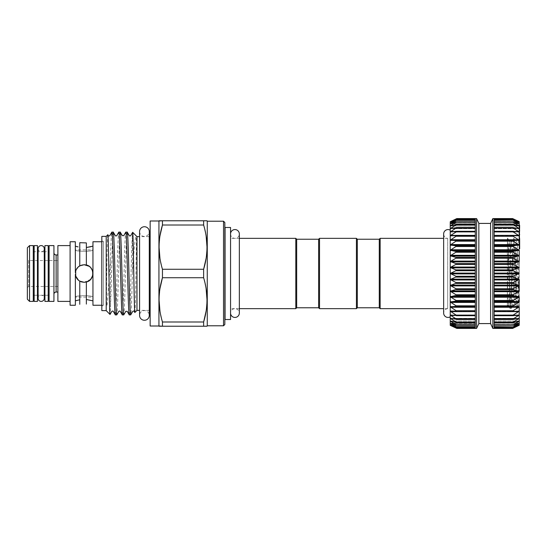 <?xml version="1.0" encoding="UTF-8"?>
<svg xmlns="http://www.w3.org/2000/svg" width="547" height="547" viewBox="0 0 547 547"><rect width="100%" height="100%" fill="white"/><g stroke="black" fill="none" stroke-linecap="round" stroke-linejoin="round"><path stroke-width="0.41" stroke-dasharray="2.73 2.05" d="M38.112 248.68A3.077 3.077 0 0 0 41.189 251.75A3.077 3.077 0 0 0 44.266 248.68L44.266 298.327A3.077 3.077 0 0 0 41.189 295.25A3.077 3.077 0 0 0 38.112 298.327L38.112 248.673M139.581 231.586A4.855 4.855 0 0 0 144.435 236.441A4.855 4.855 0 0 0 149.29 231.586L149.29 315.414A4.855 4.855 0 0 0 144.435 310.559A4.855 4.855 0 0 0 139.581 315.414L139.581 231.586M230.554 233.959A4.397 4.397 0 0 0 234.943 238.348A4.397 4.397 0 0 0 239.34 233.959L239.34 313.041A4.397 4.397 0 0 0 234.943 308.652A4.397 4.397 0 0 0 230.554 313.041L230.554 233.959L230.554 313.041M48.218 295.25L44.922 295.25L44.922 251.75L44.922 295.25L48.218 295.25L48.218 251.75L44.922 251.75L48.218 251.75L48.218 295.25M48.218 301.397L48.218 245.603M44.922 301.397L44.922 245.603M37.456 295.25L34.16 295.25L34.16 251.75L34.16 295.25L37.456 295.25L37.456 251.75L34.16 251.75L37.456 251.75L37.456 295.25M37.456 301.397L37.456 245.603M34.16 301.397L34.16 245.603M450.229 311.209L456.813 311.229L450.229 306.826L450.229 323.168L456.813 325.123L450.229 321.11L456.813 322.6L450.229 318.402L456.813 319.414L450.229 315.086L456.813 315.612L450.229 311.209L450.229 285.459L456.813 283.1L450.229 279.517L456.813 276.755L450.229 273.5L450.229 255.77L456.813 251.805L450.229 250.232L450.229 231.914L456.813 227.655L450.229 228.598L456.813 224.455L450.229 225.89L456.813 221.918L450.229 223.832L456.813 220.079L450.229 222.444L456.813 218.964L450.229 221.74L456.82 218.581M447.692 308.665A4.397 4.397 0 0 0 443.644 313.041L443.644 233.959A4.397 4.397 0 0 0 447.692 238.335L447.692 308.665L447.692 238.335M475.275 218.581L475.275 328.05L456.813 328.05L450.229 324.556L456.813 326.949L450.625 323.462L475.275 323.462L451.35 323.462M456.813 218.964L475.275 219.108L456.383 219.108M456.813 220.079L475.275 220.161L456.383 220.161M475.275 221.918L475.275 225.938L475.275 221.918M456.813 221.918L475.275 221.938L456.383 221.938M456.813 224.455L475.275 224.414L456.383 224.414M456.813 227.655L475.275 227.552M456.813 231.47L450.229 231.914L450.229 235.791L456.383 231.866L456.813 231.47L456.383 231.313L475.275 231.313L456.547 231.299M456.813 235.86L450.229 235.791L450.229 240.174L456.383 236.27L456.813 235.86L456.383 235.641L475.275 235.641L456.458 235.641M456.813 240.755L450.229 240.174L450.229 245.008L456.813 240.755M456.813 246.095L450.229 245.008L450.229 250.232L456.813 246.095M456.813 257.808L450.229 255.77L450.229 261.541L456.813 257.808M456.813 264.03L450.229 261.541L450.229 267.483L456.813 264.03M456.813 270.368L450.229 267.483L450.229 273.5L456.813 270.368M456.813 289.308L450.229 285.459L450.229 291.23L456.813 289.308M456.813 295.312L450.229 291.23L450.229 296.768L456.813 295.312M456.813 301.014L450.229 296.768L450.229 301.992L456.813 301.014M456.813 306.347L450.229 301.992L450.229 306.826L456.813 306.347M475.275 328.05L475.275 328.419M456.82 328.419L450.625 325.465L475.275 325.465L450.735 325.465M476.594 218.581L476.594 328.419M478.844 223.415L478.844 323.585M490.597 223.415L490.597 323.585M492.847 218.581L492.847 328.419M519.212 325.349L494.167 325.26L494.167 328.419L494.167 218.581L494.167 221.74L519.206 221.74L513.059 219.108L519.212 222.444L513.059 220.161L519.206 223.819L513.059 221.938L519.206 225.877L513.059 224.414L513.059 224.796L519.212 228.598L513.059 227.552L513.059 228.024L519.212 231.914L513.059 231.313L513.059 231.866L519.212 235.791L513.059 235.641L513.059 236.27L519.212 240.174L513.059 240.482L513.059 241.172L519.212 245.008L513.059 245.774L513.059 246.519L519.206 250.205L513.059 251.435L513.059 252.222L519.212 255.77L513.059 257.398L513.059 258.218L519.212 261.541L513.059 263.579L513.059 264.42L519.212 267.483L513.059 269.89L513.059 270.744L519.212 273.5L513.059 276.256L513.059 277.11L519.212 279.517L513.059 282.58L513.059 283.421L519.212 285.459L513.059 288.782L513.059 289.602L519.212 291.23L513.059 294.778L513.059 295.565L519.212 296.768L513.059 300.481L513.059 301.226L519.206 301.965L513.059 305.828L513.059 306.518L519.212 306.826L513.059 310.73L513.059 311.359L519.212 311.209L513.059 315.134L513.059 315.687L519.206 315.072L513.059 318.976L513.059 319.448L519.206 318.388L513.059 322.586L519.212 321.11L513.059 325.062L519.206 323.161L513.059 326.839L519.206 324.556L513.059 327.892L519.206 325.26L513.059 328.214L494.167 328.214L494.167 325.26L519.212 325.26L519.212 235.791L494.167 235.935L494.167 231.299L494.167 235.935L518.816 235.935M519.65 234.711L519.65 226.513L519.65 234.711L519.212 234.711L519.212 221.74L494.167 221.74L494.167 218.581M512.621 218.581L519.206 221.74L494.167 221.583L494.167 218.95L494.167 222.191L494.167 218.95L494.167 221.583L518.816 221.583M519.192 222.451L494.167 222.451L519.192 222.451L494.167 222.451L494.167 220.161L494.167 222.335L518.816 222.335M519.212 223.832L494.167 223.853L494.167 221.938L494.167 223.771L518.816 223.771M494.167 223.819L494.167 220.044L494.167 223.819M519.212 225.357L519.65 225.207L519.65 240.981L519.65 227.661L519.65 239.627L519.65 234.506L519.65 239.62L519.212 239.62L519.212 225.89L494.167 225.938L494.167 221.856L494.167 225.89L518.816 225.89M519.212 234.649L519.212 228.598L494.167 228.673L494.167 227.552L494.167 228.646L518.816 228.646M494.167 228.584L494.167 224.366L494.167 228.584M519.65 243.88L519.65 238.191L519.65 243.88L519.212 243.88L519.212 231.914L494.167 232.01L518.816 232.01M494.167 231.894L494.167 227.525L494.167 231.894M494.167 240.147L494.167 235.641L494.167 240.147M494.167 244.981L494.167 240.372L494.167 244.981M494.167 250.205L494.167 245.254L494.167 250.205M494.167 255.736L494.167 250.512L494.167 255.736M494.167 261.514L494.167 256.092L494.167 261.514M494.167 267.449L494.167 261.897L494.167 267.449M494.167 273.466L494.167 267.866L494.167 273.466M494.167 279.49L494.167 273.91L494.167 279.49M494.167 285.425L494.167 279.948L494.167 285.425M494.167 291.202L494.167 285.896L494.167 291.202M494.167 296.741L494.167 291.681L494.167 296.741M494.167 301.965L494.167 297.219L494.167 301.965M494.167 306.805L494.167 302.429L494.167 306.805M494.167 311.188L494.167 307.257L494.167 311.188M494.167 315.072L494.167 311.626L494.167 315.072M494.167 318.388L494.167 315.475L494.167 318.388M494.167 321.096L494.167 318.764L494.167 321.096M494.167 323.161L494.167 325.144L494.167 323.161M519.192 324.549L494.167 324.549L494.167 326.956L494.167 323.462L494.167 326.956L494.167 324.549L518.816 324.665M519.65 239.189L519.212 239.189L519.65 239.627L519.65 230.225L519.65 246.69L519.212 246.827L519.212 239.449L518.918 306.45C518.494 307.387 517.838 267.189 517.011 249.473L516.252 241.644C515.158 239.695 514.057 307.305 512.956 305.356C511.862 307.305 510.761 239.695 509.667 241.644C508.901 240.29 508.088 273.534 507.349 292.645L508.327 305.356L507.349 305.356L507.349 292.645L507.349 305.356M519.212 239.449A2.195 2.195 0 0 1 519.117 240.078L519.212 240.659L519.117 240.078L518.611 240.96A2.195 2.195 0 0 1 517.011 241.644L516.252 241.644L514.365 238.335L517.065 303.988L517.66 308.665L519.212 275.134M507.349 238.075L507.773 238.335L508.826 255.9L510.474 303.988L511.069 308.665L510.262 308.706L513.51 238.335L511.568 241.692L509.715 241.692L507.725 238.294L507.349 240.666C507.349 237.2 507.349 237.2 507.349 240.666C507.349 237.2 507.349 237.2 507.349 240.666L507.349 292.645L507.349 240.666L510.214 308.665L508.327 305.356C509.421 307.305 510.529 239.695 511.623 241.644C512.717 239.695 513.818 307.305 514.918 305.356C515.616 306.183 516.293 280.638 517.011 260.488C517.346 248.57 517.879 242.061 518.611 240.96L519.158 239.962M519.212 307.551A2.195 2.195 0 0 0 518.918 306.45L517.66 308.665L516.806 308.665L517.954 291.1L519.212 251.203M514.918 305.356L513.011 305.308L511.069 308.665L513.77 243.012L514.365 238.335L513.558 238.294L516.806 308.665L514.918 305.356M447.692 273.5L447.692 308.652L447.692 273.5M380.151 238.348L380.151 308.652M379.276 239.23L379.276 307.77M318.641 307.77L318.641 239.23M319.523 308.652L319.523 238.348M356.425 308.652L356.425 238.348M357.307 307.77L357.307 239.23M296.679 239.23L296.679 307.77M295.797 238.348L295.797 308.652M230.554 227.477L230.554 319.523M225.063 227.477L225.063 319.523M224.838 273.5L224.838 314.142L224.838 273.5M53.934 252.762L53.934 294.238L53.934 252.762M57.886 260.536L57.886 286.464L57.886 260.536L28.67 260.536L28.67 286.464L27.35 287.777L27.35 259.223L27.35 287.777M57.886 286.464L28.67 286.464L28.67 260.536L27.35 259.223M57.886 254.957L57.886 292.043L57.886 254.957M49.1 295.25L49.1 251.75L49.1 295.25M44.266 251.75L38.112 251.75M33.278 295.25L33.278 251.75L33.278 295.25M44.266 295.25L38.112 295.25M101.824 306.231L101.824 240.769L101.824 306.231L103.533 305.247L103.533 241.753L103.533 305.247L101.824 305.247M101.824 240.769L103.533 241.753L101.824 241.753M92.949 300.85L92.949 246.15L92.949 300.85M86.358 242.916L86.358 265.001L86.358 242.916L86.358 265.001L84.115 264.714L79.766 265.863C77.216 267.394 75.753 269.65 75.37 272.625L75.329 249.911C74.782 251.743 93.455 251.736 92.901 249.911C93.448 251.743 74.775 251.736 75.329 249.911L92.901 249.911L92.901 246.15L91.069 246.683M79.766 299.763L79.766 281.137L79.766 304.31L79.766 299.763L75.37 300.836L75.37 274.375C75.753 277.356 77.216 279.606 79.766 281.137L84.115 282.286L86.358 281.999L86.358 304.084M84.115 264.714C95.465 264.16 95.438 282.847 84.115 282.286C72.772 282.84 72.785 264.153 84.115 264.714L80.505 265.486M76.724 246.567L78.091 246.909M79.766 247.237L79.766 265.863L79.766 247.237M78.426 266.806L75.691 270.997M78.494 280.255L81.455 281.876M75.37 300.836L75.329 297.089C74.782 295.257 93.455 295.264 92.901 297.089L75.329 297.089C74.775 295.264 93.448 295.257 92.901 297.089L92.901 300.85L92.457 300.713M70.098 301.397L70.098 245.603L70.098 301.397M150.151 310.381L150.151 236.619L150.151 310.381M149.29 236.619L139.581 236.619M149.29 310.381L139.581 310.381M129.29 314.887C130.35 317.492 131.396 244.352 132.463 233.781L132.463 272.509C131.882 294.901 131.28 315.516 130.699 314.887M127.212 232.113C126.049 229.555 124.887 317.445 123.725 314.887M122.316 314.887C123.478 317.445 124.641 229.555 125.803 232.113M120.237 232.113C119.075 229.555 117.913 317.445 116.75 314.887M115.342 314.887C116.504 317.445 117.667 229.555 118.829 232.113M224.838 324.467L224.838 222.533M203.628 225.008L162.452 225.008L162.452 220.776L203.628 220.776L203.628 225.008L206.144 236.14M203.628 277.732L162.452 277.732L162.452 269.268L203.628 269.268L203.628 277.732L206.123 288.754M203.628 326.224L162.452 326.224L162.452 321.992L203.628 321.992L203.628 326.224M162.452 321.992L159.95 310.969M159.061 299.859L159.977 288.604M207.012 299.859L206.103 311.12M162.452 269.268L159.95 258.246M159.061 247.141L159.977 235.88M207.012 247.141L206.103 258.396M207.012 220.776L203.628 220.776M101.824 236.372L101.824 310.628M136.969 236.619L136.969 310.381M134.877 312.481C135.335 313.54 135.984 275.127 136.312 251.729L136.401 238.861C136.511 235.155 135.485 236.707 135.171 239.839C134.247 246.834 133.345 257.726 132.463 272.509M132.463 233.781L132.668 232.311M113.263 232.113C112.333 229.877 111.39 286.177 110.473 306.949L110.029 314.443M107.821 234.772C107.397 234.02 106.754 266.389 106.562 290.272L106.617 304.754C106.843 307.742 107.226 303.797 107.362 302.484L110.473 260.085L110.473 306.949M110.473 260.085C110.938 242.41 111.397 233.09 111.855 232.113M106.214 236.372L106.214 310.628M223.525 221.214L223.525 325.786M207.265 325.786L207.265 221.214M158.938 326.005L158.938 220.995M150.151 220.995L150.151 326.005M57.886 245.603L57.886 301.397M70.098 241.753L70.098 305.247M84.115 282.286L90.734 279.278M92.6 275.777L92.354 270.444L89.113 266.273M79.766 281.137L79.766 304.31M79.766 242.69L79.766 265.863M86.358 281.999L91.192 278.71M92.593 275.804L92.901 273.514M92.648 271.394L91.062 268.126M90.686 267.661L89.004 266.198M87.246 265.288L86.358 265.001M92.949 241.753L92.949 305.247M27.35 247.798L27.35 299.202M33.278 245.603L33.278 301.397M29.545 301.397L29.545 245.603M49.1 245.603L49.1 301.397M53.934 245.603L53.934 301.397M230.554 273.5L230.554 238.348L230.554 273.5M519.65 237.405L519.212 237.446L519.212 236.037L519.212 240.981L519.212 227.661L519.212 239.189M519.212 240.612L519.65 240.981L519.212 240.612M519.65 239.224L519.212 239.224M519.65 236.037L519.212 236.037M519.65 246.69L519.65 248.803M519.65 241.815L519.212 241.569L519.212 248.803L519.212 234.321L519.212 241.815L519.65 241.815M519.65 239.668L519.65 228.591L519.65 242.752L519.65 239.668L519.212 239.668L519.212 228.591L519.212 246.69M519.212 295.271L519.212 306.826M519.65 244.482L519.212 244.482M519.65 243.688L519.212 243.688M519.65 240.133L519.212 240.133M519.65 240.584L519.212 240.584M519.65 237.849L519.212 237.849M519.65 234.321L519.212 234.321M519.65 236.988L519.212 236.988M519.65 242.369L519.212 242.369M519.65 242.232L519.212 242.232M519.212 230.964L519.212 239.668M519.212 238.93L519.212 243.88M519.212 228.092L519.212 227.661M519.65 229.35L519.212 229.35M519.65 238.588L519.212 238.588M519.65 237.309L519.212 237.309L519.212 225.207L519.212 237.405M519.212 226.547L519.212 234.711M519.65 238.765L519.212 238.765M519.65 228.386L519.212 228.386L519.212 237.309M519.65 237.542L519.212 237.542M519.65 239.018L519.212 239.018L519.212 228.386M519.65 239.073L519.212 239.018M519.65 226.964L519.212 226.964L519.212 239.073M519.65 226.745L519.212 226.964M519.65 236.01L519.212 236.01L519.212 226.745M519.65 225.255L519.212 225.255L519.212 236.01M519.65 242.752L519.212 242.752M519.65 241.665L519.212 241.665M519.65 239.114L519.212 239.114M519.65 234.772L519.212 234.772M519.65 237.316L519.212 237.316M519.65 236.236L519.212 236.236M519.65 233.692L519.212 233.692M519.65 230.225L519.212 230.225M519.65 232.796L519.212 232.796M519.65 231.702L519.212 231.702M519.65 228.591L519.212 228.591M519.212 301.992L519.212 296.768M519.212 291.23L519.212 279.517M519.212 261.541L519.212 250.232M519.212 245.008L519.212 240.174M494.167 327.79L513.059 327.79L494.167 328.05L494.167 324.809L494.167 328.05L494.167 325.417L494.167 327.892L513.059 327.892M494.167 326.641L513.059 326.839M494.167 324.768L513.059 325.062M518.816 323.229L494.167 323.229L519.206 323.161M494.167 322.204L513.059 322.204L512.621 322.586M494.167 318.976L513.059 318.976L512.662 319.448M518.816 318.354L494.167 318.354L519.206 318.388M494.167 315.134L513.059 315.134L512.765 315.687M518.816 314.99L494.167 314.99L519.206 315.072M494.167 310.73L513.059 310.73L512.915 311.359M518.816 311.065L494.167 311.065L519.206 311.188M512.915 235.641L513.059 236.27L494.167 236.27M512.765 231.313L513.059 231.866L494.167 231.866M512.662 227.552L513.059 228.024L494.167 228.024M512.621 224.414L513.059 224.796L494.167 224.796M513.059 221.938L494.167 222.232M513.059 220.161L494.167 220.359M513.059 219.108L494.167 219.21M494.167 322.58L513.059 322.586M512.895 315.701L494.167 315.687L513.059 315.687M494.167 224.414L513.059 224.414M475.275 322.586L475.275 324.768L475.275 321.062L475.275 322.634L456.383 322.586M450.229 323.168L450.229 325.26L456.813 328.05M450.229 325.349L475.275 325.417L450.625 325.417M456.383 326.839L475.275 326.839L456.813 326.949M456.383 325.062L475.275 325.062L456.813 325.123M450.229 318.402L475.275 318.354L450.625 318.354M450.625 235.935L475.275 235.935L450.229 235.791M450.625 232.01L475.275 232.01L450.625 232.01L450.229 231.914L450.229 228.598L475.275 228.646L450.625 228.646M450.625 225.89L475.275 225.89L450.229 225.89L450.229 228.598M450.625 223.771L475.275 223.771L450.625 223.771L450.229 223.832L450.229 225.89M450.625 222.335L475.275 222.335L450.625 222.335L450.229 222.444L450.229 223.832M450.625 221.583L475.275 221.583L450.625 221.583L450.229 222.444M450.229 273.5L450.229 285.459M450.229 250.232L450.229 255.77M450.229 230.15L450.229 316.85M475.275 240.482L456.383 240.482M475.275 245.774L456.383 245.774M475.275 251.435L456.383 251.435M475.275 257.398L456.383 257.398M475.275 263.579L456.383 263.579M475.275 269.89L456.383 269.89M475.275 276.256L456.383 276.256M475.275 282.58L456.383 282.58M475.275 288.782L456.383 288.782M475.275 294.778L456.383 294.778M475.275 300.481L456.383 300.481M475.275 305.828L456.383 305.828M475.275 310.73L456.383 310.73M475.275 315.134L456.383 315.134M475.275 318.976L456.383 318.976M475.275 322.204L456.383 322.204M475.275 324.768L456.383 324.768M475.275 326.641L456.383 326.641M475.275 327.79L456.383 327.79M475.275 328.214L456.383 328.214M475.275 327.892L456.383 327.892L475.275 327.892M494.167 240.372L518.816 240.372M494.167 245.254L518.816 245.254M494.167 250.512L518.816 250.512M494.167 256.092L518.816 256.092M494.167 261.897L518.816 261.897M494.167 267.866L518.816 267.866M494.167 273.91L518.816 273.91M494.167 279.948L518.816 279.948M494.167 285.896L518.816 285.896M494.167 291.681L518.816 291.681M494.167 297.219L518.816 297.219M494.167 302.429L518.816 302.429M494.167 307.257L518.816 307.257M494.167 311.626L518.816 311.626M514.816 315.475L518.816 315.475M516.689 318.764L518.816 318.764M517.565 321.438L518.816 321.438M518.091 323.462L518.816 323.462M518.447 324.809L518.816 324.809M494.167 325.417L518.816 325.417L494.167 325.417M494.167 321.11L518.816 321.11L494.167 321.11M518.816 231.525L514.816 231.525M518.816 228.236L516.689 228.236M518.816 225.562L517.565 225.562M518.816 223.538L518.091 223.538M518.816 222.191L518.447 222.191M517.011 260.488L517.011 249.473M56.129 292.043L56.129 254.957M519.65 235.921L519.212 235.921M494.167 319.448L513.059 319.448M494.167 306.628L518.816 306.628M494.167 306.518L513.059 306.518M494.167 305.828L513.059 305.828M494.167 301.746L518.816 301.746M494.167 301.226L513.059 301.226M494.167 300.481L513.059 300.481M494.167 296.488L518.816 296.488M494.167 295.565L513.059 295.565M494.167 294.778L513.059 294.778M494.167 290.908L518.816 290.908M494.167 289.602L513.059 289.602M494.167 288.782L513.059 288.782M494.167 285.103L518.816 285.103M494.167 283.421L513.059 283.421M494.167 282.58L513.059 282.58M494.167 279.134L518.816 279.134M494.167 277.11L513.059 277.11M494.167 276.256L513.059 276.256M494.167 273.09L518.816 273.09M494.167 270.744L513.059 270.744M494.167 269.89L513.059 269.89M494.167 267.052L518.816 267.052M494.167 264.42L513.059 264.42M494.167 263.579L513.059 263.579M494.167 261.104L518.816 261.104M494.167 258.218L513.059 258.218M494.167 257.398L513.059 257.398M494.167 255.319L518.816 255.319M494.167 252.222L513.059 252.222M494.167 251.435L513.059 251.435M494.167 249.781L518.816 249.781M494.167 246.519L513.059 246.519M494.167 245.774L513.059 245.774M494.167 244.571L518.816 244.571M494.167 241.172L513.059 241.172M494.167 240.482L513.059 240.482M494.167 239.743L518.816 239.743M494.167 235.374L518.816 235.374M512.895 231.299L494.167 231.299L513.059 231.313M494.167 227.552L513.059 227.552M494.167 218.786L513.059 218.786M450.625 222.191L450.995 222.191M450.625 223.538L451.35 223.538M450.625 225.562L451.877 225.562M450.625 228.236L452.752 228.236M456.779 227.552L456.383 227.552M450.625 231.525L454.625 231.525M475.275 311.065L450.557 311.065L475.275 311.065M475.275 314.99L450.625 314.99L475.275 314.99M450.625 315.475L454.625 315.475M450.625 318.764L452.752 318.764M475.275 321.11L450.625 321.11L475.275 321.11M450.625 321.438L451.877 321.438M475.275 323.229L450.625 323.229L475.275 323.229M475.275 324.665L450.625 324.665L475.275 324.665M450.625 324.809L450.995 324.809M475.275 319.448L456.383 319.448M456.547 315.701L475.275 315.701L456.383 315.687M475.275 311.626L450.625 311.626M475.275 307.257L450.625 307.257M475.275 306.628L450.625 306.628M475.275 306.518L456.383 306.518M475.275 302.429L450.625 302.429M475.275 301.746L450.625 301.746M475.275 301.226L456.383 301.226M475.275 297.219L450.625 297.219M475.275 296.488L450.625 296.488M475.275 295.565L456.383 295.565M475.275 291.681L450.625 291.681M475.275 290.908L450.625 290.908M475.275 289.602L456.383 289.602M475.275 285.896L450.625 285.896M475.275 285.103L450.625 285.103M475.275 283.421L456.383 283.421M475.275 279.948L450.625 279.948M475.275 279.134L450.625 279.134M475.275 277.11L456.383 277.11M475.275 273.91L450.625 273.91M475.275 273.09L450.625 273.09M475.275 270.744L456.383 270.744M475.275 267.866L450.625 267.866M475.275 267.052L450.625 267.052M475.275 264.42L456.383 264.42M475.275 261.897L450.625 261.897M475.275 261.104L450.625 261.104M475.275 258.218L456.383 258.218M475.275 256.092L450.625 256.092M475.275 255.319L450.625 255.319M475.275 252.222L456.383 252.222M475.275 250.512L450.625 250.512M475.275 249.781L450.625 249.781M475.275 246.519L456.383 246.519M475.275 245.254L450.625 245.254M475.275 244.571L450.625 244.571M475.275 241.172L456.383 241.172M475.275 240.372L450.625 240.372M475.275 239.743L450.625 239.743M475.275 236.27L456.383 236.27M475.275 235.374L450.625 235.374M475.275 231.866L456.383 231.866M475.275 228.024L456.383 228.024M475.275 224.796L456.383 224.796M475.275 222.232L456.383 222.232M475.275 220.359L456.383 220.359M475.275 219.21L456.383 219.21M475.275 218.786L456.383 218.786M475.275 218.95L456.813 218.95M475.275 220.044L456.793 220.044M475.275 221.856L456.752 221.856M475.275 224.366L456.697 224.366M475.275 227.525L456.629 227.525M494.167 223.853L519.158 223.853L494.167 223.853M494.167 225.938L519.11 225.938L494.167 225.938M494.167 228.673L519.048 228.673L494.167 228.673M494.167 232.024L518.959 232.024L494.167 232.024M494.167 323.147L519.158 323.147L494.167 323.147M494.167 321.062L519.11 321.062L494.167 321.062M494.167 318.327L519.048 318.327L494.167 318.327M494.167 314.976L518.973 314.976L494.167 314.976M447.692 308.652L443.644 308.652M239.34 308.652L230.554 308.652M239.34 238.348L230.554 238.348M447.692 238.348L443.644 238.348M519.212 241.726L519.65 241.726M519.212 242.984L519.65 242.984M494.167 328.05L512.628 328.05M494.167 326.956L512.648 326.956M494.167 325.144L512.689 325.144M494.167 322.634L512.744 322.634M494.167 319.475L512.812 319.475M494.167 227.525L512.812 227.525M494.167 224.366L512.744 224.366M494.167 221.856L512.689 221.856M494.167 220.044L512.648 220.044M494.167 218.95L512.628 218.95M475.275 222.451L450.249 222.451L475.275 222.451M475.275 223.853L450.284 223.853L475.275 223.853M475.275 225.938L450.331 225.938L475.275 225.938M475.275 228.673L450.393 228.673L475.275 228.673M475.275 235.935L450.557 235.935L475.275 235.935M475.275 318.327L450.393 318.327L475.275 318.327M475.275 321.062L450.331 321.062L475.275 321.062M475.275 323.147L450.284 323.147L475.275 323.147M475.275 324.549L450.249 324.549L475.275 324.549M475.275 325.26L450.236 325.26L475.275 325.26M475.275 326.956L456.793 326.956M475.275 325.144L456.752 325.144M475.275 322.634L456.697 322.634M475.275 319.475L456.629 319.475M475.275 221.74L450.236 221.74L475.275 221.74"/><path stroke-width="0.82" d="M41.189 245.603A3.077 3.077 0 0 0 38.112 248.68L38.112 298.327A3.077 3.077 0 0 0 41.189 301.397A3.077 3.077 0 0 0 44.266 298.327L44.266 248.673A3.077 3.077 0 0 0 41.189 245.603M144.435 226.732A4.855 4.855 0 0 0 139.581 231.586L139.581 315.414A4.855 4.855 0 0 0 144.435 320.268A4.855 4.855 0 0 0 149.29 315.414L149.29 231.586A4.855 4.855 0 0 0 144.435 226.732M230.554 313.041A4.397 4.397 0 0 0 234.943 317.438A4.397 4.397 0 0 0 239.34 313.041L239.34 233.959A4.397 4.397 0 0 0 234.943 229.562A4.397 4.397 0 0 0 230.554 233.959L230.554 233.959M48.218 245.603L48.218 301.397L44.922 301.397L44.922 245.603L48.218 245.603M37.456 245.603L37.456 301.397L34.16 301.397L34.16 245.603L37.456 245.603M490.597 323.585L490.597 223.415L492.847 218.581L494.167 218.581L494.167 328.419L492.847 328.419L490.597 323.585L478.844 323.585L476.594 328.419L475.275 328.419L475.275 218.95L456.813 218.95L450.229 222.444L456.813 220.051L450.229 223.832L456.813 221.877L450.229 225.89L456.813 224.4L450.229 228.598L456.813 227.586L450.229 231.914L450.229 230.15A4.397 4.397 0 0 0 443.644 233.959L443.644 313.041A4.397 4.397 0 0 0 450.229 316.85L450.229 311.209L456.813 315.53L450.229 315.086L456.813 319.345L450.229 318.402L456.813 322.545L450.229 321.11L456.813 325.082L450.229 323.168L456.813 326.921L450.229 324.556L456.813 328.036L450.229 325.26L456.82 328.419L450.229 325.349L450.229 324.556L450.625 324.665L450.229 324.556L450.229 323.168L450.625 323.229L450.229 323.168L450.229 321.11L450.625 321.11L450.229 321.11L450.229 315.086L450.625 314.99L450.229 315.086L450.229 311.209L450.625 311.065L450.229 311.209L450.625 311.065L450.229 311.209L450.229 306.826L456.813 311.14L450.625 311.065M450.229 285.459L450.229 273.5L456.813 276.632L450.229 279.517L456.813 282.97L450.229 285.459L456.813 289.192L450.229 291.23L456.813 295.195L450.229 296.768L456.813 300.905L450.229 301.992L456.813 306.245L450.229 306.826L450.229 267.483L456.813 270.245L450.229 273.5M450.229 255.77L450.229 250.232L456.813 251.688L450.229 255.77L456.813 257.692L450.229 261.541L456.813 263.9L450.229 267.483L450.229 245.008L456.813 245.986L450.229 250.232M490.597 223.415L478.844 223.415L476.594 218.581L456.82 218.581L450.229 221.74L456.813 218.95M456.813 328.036L456.383 327.892M456.813 326.921L456.383 326.839M456.813 325.082L456.383 325.062M456.813 322.545L456.383 322.586M456.813 319.345L456.383 319.448M456.813 315.53L456.383 315.687M456.813 311.14L456.383 311.359M456.813 240.653L450.229 245.008L450.229 240.174L456.813 240.653M456.813 235.771L450.229 240.174L450.229 235.791L456.383 235.641M475.275 235.374L450.625 235.374L450.229 235.791L450.229 231.914L456.383 231.313L456.813 231.388L456.383 231.866L450.625 235.374L450.229 235.791L450.625 235.935M519.212 221.74L512.621 218.581L519.212 221.651L519.212 222.444L513.059 219.21L519.206 221.74M519.206 223.819L513.059 220.161L519.212 222.444L519.212 225.89L513.059 222.232L518.816 223.771M519.212 306.826L519.212 325.26L513.059 327.892L519.212 324.556L513.059 326.839L519.206 323.181L513.059 325.062L519.206 321.123L513.059 322.586L513.059 322.204L519.212 318.402L513.059 319.448L513.059 318.976L519.212 315.086L513.059 315.687L513.059 315.134L519.212 311.209L513.059 311.359L513.059 310.73L519.212 306.826L513.059 306.518L513.059 305.828L519.212 301.992L513.059 301.226L513.059 300.481L519.206 296.795L513.059 295.565L513.059 294.778L519.212 291.23L513.059 289.602L513.059 288.782L519.212 285.459L513.059 283.421L513.059 282.58L519.212 279.517L513.059 277.11L513.059 276.256L519.212 273.5L513.059 270.744L513.059 269.89L519.212 267.483L513.059 264.42L513.059 263.579L519.212 261.541L513.059 258.218L513.059 257.398L519.212 255.77L513.059 252.222L513.059 251.435L519.212 250.232L513.059 246.519L513.059 245.774L519.206 245.035L513.059 241.172L513.059 240.482L519.212 240.174L513.059 236.27L513.059 235.641L519.212 235.791L513.059 231.866L513.059 231.313L519.206 231.928L513.059 228.024L513.059 227.552L519.206 228.612L513.059 224.414L518.816 225.89L519.65 225.357L519.212 225.186M494.167 328.214L513.059 328.214L518.816 325.417M519.212 324.556L518.816 324.665M519.212 323.168L518.816 323.229M519.212 321.11L518.816 321.11L519.206 321.096M519.212 318.402L518.816 318.354M519.212 315.086L518.816 314.99M519.212 311.209L518.816 311.065M519.206 296.795L519.212 301.992M519.206 245.035L519.65 225.357M519.212 225.89L519.212 231.914L519.212 230.964L519.65 230.964M519.212 279.517L519.212 291.23M380.151 308.652L380.151 238.348L379.276 239.23L379.276 307.77L380.151 308.652L443.644 308.652M318.641 307.77L319.523 308.652L319.523 238.348L318.641 239.23L318.641 307.77L296.679 307.77L296.679 239.23L295.797 238.348L239.34 238.348M319.523 238.348L356.425 238.348L356.425 308.652L357.307 307.77L379.276 307.77M356.425 238.348L357.307 239.23L357.307 307.77M296.679 307.77L295.797 308.652L295.797 238.348M230.554 319.523L230.554 227.477L225.063 227.477L225.063 319.523L230.554 319.523M53.934 294.238A2.195 2.195 0 0 1 56.129 292.043L57.886 292.043M53.934 252.762A2.195 2.195 0 0 0 56.129 254.957L56.129 292.043M27.35 299.202L27.35 247.798L29.545 245.603L29.545 301.397L27.35 299.202M57.886 254.957L56.129 254.957M53.934 301.397L53.934 245.603L49.1 245.603L49.1 301.397L53.934 301.397M49.1 251.75L48.218 251.75M44.922 251.75L44.266 251.75M38.112 251.75L37.456 251.75M34.16 251.75L33.278 251.75M49.1 295.25L48.218 295.25M44.922 295.25L44.266 295.25M38.112 295.25L37.456 295.25M34.16 295.25L33.278 295.25M29.545 301.397L33.278 301.397L33.278 245.603L29.545 245.603M101.824 241.753L92.949 241.753L92.949 305.247L101.824 305.247M92.949 246.15L86.358 247.504L91.069 246.683M75.329 241.76L75.37 272.625C75.753 269.644 77.223 267.394 79.766 265.863L84.115 264.714L86.358 265.001C94.884 266.697 94.884 280.296 86.358 281.999L84.115 282.286L79.766 281.137C77.216 279.606 75.753 277.356 75.37 274.375L75.37 305.233M86.358 299.496L92.901 300.85L86.358 299.496M78.091 246.909L75.801 246.3M75.883 246.321L76.724 246.567M79.766 242.69L86.358 242.916L79.766 242.69L79.766 265.863M80.505 265.486L78.426 266.806M75.691 270.997L75.712 276.078L78.494 280.255M81.455 281.876L84.115 282.286M75.548 300.782L79.766 299.763M75.329 241.753L70.098 241.753L70.098 305.247L75.329 305.247M70.098 245.603L57.886 245.603L57.886 301.397L70.098 301.397M159.061 220.776L162.452 220.776L158.938 220.995L158.938 326.005L162.452 326.224L159.061 326.224M203.628 220.776L162.452 220.776L162.452 225.008C157.98 239.682 157.98 254.437 162.452 269.268L162.452 277.732C157.98 292.406 157.98 307.161 162.452 321.992L162.452 326.224L203.628 326.224L203.628 321.992C208.092 307.318 208.092 292.563 203.628 277.732L203.628 269.268C208.092 254.594 208.092 239.839 203.628 225.008L203.628 220.776L207.012 220.776L207.265 221.214L207.265 325.786L207.012 326.224L203.628 326.224L207.012 326.224M223.525 221.214L224.838 222.533L224.838 324.467L223.525 325.786L223.525 221.214L207.265 221.214M106.214 310.628L106.214 236.372L101.824 236.372L101.824 310.628L106.214 310.628L110.029 314.443C109.311 316.556 108.579 231.907 107.821 234.772L108.361 235.661C108.579 236.078 109.051 236.078 109.776 235.661L111.855 232.113C113.017 229.555 114.179 317.445 115.342 314.887L113.263 311.339C113.058 310.922 112.586 310.922 111.848 311.339L110.029 314.443M150.151 236.619L149.29 236.619M139.581 236.619L136.969 236.619L132.668 232.311C133.379 230.184 134.118 315.352 134.877 312.481L134.193 311.339C133.974 310.922 133.502 310.922 132.771 311.339L130.699 314.887C129.536 317.445 128.374 229.555 127.212 232.113L125.803 232.113C126.966 229.555 128.128 317.445 129.29 314.887L127.219 311.339L125.796 311.339L123.725 314.887C122.562 317.445 121.4 229.555 120.237 232.113L118.829 232.113C119.991 229.555 121.154 317.445 122.316 314.887L120.244 311.339C120.019 310.922 119.547 310.922 118.822 311.339L116.75 314.887C115.588 317.445 114.419 229.555 113.263 232.113L111.855 232.113M139.581 310.381L136.969 310.381L136.969 236.619M150.151 310.381L149.29 310.381M158.938 220.995L150.151 220.995L150.151 326.005L158.938 326.005M223.525 325.786L207.265 325.786M106.214 236.372L107.821 234.772M118.829 232.113L116.757 235.661C116.032 236.078 115.561 236.078 115.335 235.661L113.263 232.113M116.75 314.887L115.342 314.887M132.668 232.311L130.706 235.661C129.995 236.078 129.523 236.078 129.283 235.661L127.212 232.113M130.699 314.887L129.29 314.887M125.803 232.113L123.731 235.661L122.309 235.661L120.237 232.113M123.725 314.887L122.316 314.887M136.969 310.381L134.877 312.481M159.977 235.88L162.452 225.008L203.628 225.008M206.103 258.396L203.628 269.268L162.452 269.268M159.977 288.604L162.452 277.732L203.628 277.732M206.103 311.12L203.628 321.992L162.452 321.992M159.95 310.969L159.061 299.859M206.123 288.754L207.012 299.859M159.95 258.246L159.061 247.141M206.144 236.14L207.012 247.141M86.358 304.084L86.358 281.999M79.766 304.31L79.766 281.137M90.734 279.278L92.6 275.777M89.113 266.273L84.115 264.714M86.358 265.001L86.358 242.916M91.192 278.71L92.593 275.804M92.901 273.514L92.648 271.394M91.062 268.126L90.686 267.661M89.004 266.198L87.246 265.288M519.212 248.803L519.65 248.803L519.65 238.93M519.65 247.812L519.212 247.812M519.65 246.827L519.212 246.827M519.65 230.225L519.212 230.225M519.65 234.506L519.212 234.506M519.65 234.649L519.212 234.649L519.212 240.174M519.65 238.191L519.212 238.191M519.65 227.661L519.212 227.661L519.212 226.547L519.65 226.547M519.65 228.092L518.816 228.646M519.65 226.513L519.212 226.513M518.816 232.01L519.206 231.928L519.212 235.791M519.212 250.232L519.212 261.541M519.212 325.26L512.621 328.419L494.167 328.419M494.167 220.359L513.059 220.161M518.816 222.335L519.206 222.444M494.167 222.232L513.059 221.938M494.167 224.796L513.059 224.796L513.059 224.414M518.816 225.89L519.206 225.904M494.167 228.024L513.059 228.024L513.059 227.552M494.167 231.866L513.059 231.866L513.059 231.313M494.167 236.27L513.059 236.27L513.059 235.641M518.816 235.935L519.206 235.812M513.059 311.359L513.059 310.73L494.167 310.73M513.059 315.687L513.059 315.134L494.167 315.134M513.059 319.448L513.059 318.976L494.167 318.976M513.059 322.586L513.059 322.204L494.167 322.204M513.059 325.062L494.167 324.768M513.059 326.839L494.167 326.641M513.059 327.892L494.167 327.79M494.167 219.21L513.059 219.108M492.847 328.419L492.847 218.581M478.844 323.585L478.844 223.415M476.594 328.419L476.594 218.581M475.275 218.95L475.275 218.581M450.625 232.01L450.229 231.914L450.229 222.444L450.625 222.335M456.383 220.161L456.813 220.051M451.35 223.538L450.625 223.771M456.383 221.938L456.813 221.877M451.877 225.562L450.625 225.89M456.383 224.414L456.813 224.4M452.752 228.236L450.625 228.236L450.229 228.598L450.625 228.646M456.383 227.552L456.813 227.586M456.383 231.313L456.813 231.388M450.625 318.354L450.229 318.402M451.35 323.462L450.229 323.168M450.229 231.914L450.625 231.525L454.625 231.525M450.625 221.583L450.229 222.444L450.995 222.191M475.275 218.786L456.82 218.581L450.735 221.535M475.275 322.586L456.82 322.586M475.275 319.448L456.779 319.448M456.547 315.701L475.275 315.701L456.683 315.687M475.275 306.518L456.383 306.518M475.275 301.226L456.383 301.226M475.275 295.565L456.383 295.565M475.275 289.602L456.383 289.602M475.275 283.421L456.383 283.421M475.275 277.11L456.383 277.11M475.275 270.744L456.383 270.744M475.275 264.42L456.383 264.42M475.275 258.218L456.383 258.218M475.275 252.222L456.383 252.222M475.275 246.519L456.383 246.519M475.275 241.172L456.383 241.172M475.275 236.27L456.383 236.27M475.275 231.866L456.383 231.866M475.275 228.024L456.383 228.024M475.275 224.796L456.383 224.796M475.275 222.232L456.383 222.232M475.275 220.359L456.383 220.359M475.275 219.21L456.383 219.21M494.167 306.628L518.816 306.628M494.167 301.746L518.816 301.746M494.167 296.488L518.816 296.488M494.167 290.908L518.816 290.908M494.167 285.103L518.816 285.103M494.167 279.134L518.816 279.134M494.167 273.09L518.816 273.09M494.167 267.052L518.816 267.052M494.167 261.104L518.816 261.104M494.167 255.319L518.816 255.319M494.167 249.781L518.816 249.781M494.167 244.571L518.816 244.571M494.167 239.743L518.816 239.743M494.167 235.374L518.816 235.374M514.816 231.525L518.816 231.525M516.689 228.236L518.816 228.236M517.565 225.562L518.816 225.562M518.091 223.538L518.816 223.538M518.447 222.191L518.816 222.191M494.167 224.414L512.621 224.414M494.167 227.552L512.662 227.552M512.895 231.299L494.167 231.299L512.765 231.313M494.167 240.372L518.816 240.372M494.167 240.482L513.059 240.482M494.167 241.172L513.059 241.172M494.167 245.254L518.816 245.254M494.167 245.774L513.059 245.774M494.167 246.519L513.059 246.519M494.167 250.512L518.816 250.512M494.167 251.435L513.059 251.435M494.167 252.222L513.059 252.222M494.167 256.092L518.816 256.092M494.167 257.398L513.059 257.398M494.167 258.218L513.059 258.218M494.167 261.897L518.816 261.897M494.167 263.579L513.059 263.579M494.167 264.42L513.059 264.42M494.167 267.866L518.816 267.866M494.167 269.89L513.059 269.89M494.167 270.744L513.059 270.744M494.167 273.91L518.816 273.91M494.167 276.256L513.059 276.256M494.167 277.11L513.059 277.11M494.167 279.948L518.816 279.948M494.167 282.58L513.059 282.58M494.167 283.421L513.059 283.421M494.167 285.896L518.816 285.896M494.167 288.782L513.059 288.782M494.167 289.602L513.059 289.602M494.167 291.681L518.816 291.681M494.167 294.778L513.059 294.778M494.167 295.565L513.059 295.565M494.167 297.219L518.816 297.219M494.167 300.481L513.059 300.481M494.167 301.226L513.059 301.226M494.167 302.429L518.816 302.429M494.167 305.828L513.059 305.828M494.167 306.518L513.059 306.518M494.167 307.257L518.816 307.257M494.167 311.626L518.816 311.626M512.895 315.701L494.167 315.701L512.765 315.687M514.816 315.475L518.816 315.475M494.167 319.448L512.662 319.448M516.689 318.764L518.816 318.764M494.167 322.586L512.621 322.586M517.565 321.438L518.816 321.438M518.091 323.462L518.816 323.462M518.447 324.809L518.816 324.809M494.167 218.786L513.059 218.786M475.275 227.552L456.779 227.552M456.547 231.299L475.275 231.299L456.683 231.313M475.275 239.743L450.625 239.743M475.275 240.372L450.625 240.372M475.275 240.482L456.383 240.482M475.275 244.571L450.625 244.571M475.275 245.254L450.625 245.254M475.275 245.774L456.383 245.774M475.275 249.781L450.625 249.781M475.275 250.512L450.625 250.512M475.275 251.435L456.383 251.435M475.275 255.319L450.625 255.319M475.275 256.092L450.625 256.092M475.275 257.398L456.383 257.398M475.275 261.104L450.625 261.104M475.275 261.897L450.625 261.897M475.275 263.579L456.383 263.579M475.275 267.052L450.625 267.052M475.275 267.866L450.625 267.866M475.275 269.89L456.383 269.89M475.275 273.09L450.625 273.09M475.275 273.91L450.625 273.91M475.275 276.256L456.383 276.256M475.275 279.134L450.625 279.134M475.275 279.948L450.625 279.948M475.275 282.58L456.383 282.58M475.275 285.103L450.625 285.103M475.275 285.896L450.625 285.896M475.275 288.782L456.383 288.782M475.275 290.908L450.625 290.908M475.275 291.681L450.625 291.681M475.275 294.778L456.383 294.778M475.275 296.488L450.625 296.488M475.275 297.219L450.625 297.219M475.275 300.481L456.383 300.481M475.275 301.746L450.625 301.746M475.275 302.429L450.625 302.429M475.275 305.828L456.383 305.828M475.275 306.628L450.625 306.628M475.275 307.257L450.625 307.257M475.275 310.73L456.383 310.73M475.275 311.626L450.625 311.626M475.275 315.134L456.383 315.134M454.625 315.475L450.625 315.475M475.275 318.976L456.383 318.976M452.752 318.764L450.625 318.764M475.275 322.204L456.383 322.204M451.877 321.438L450.625 321.438M475.275 324.768L456.383 324.768M475.275 326.641L456.383 326.641M450.995 324.809L450.625 324.809M475.275 327.79L456.383 327.79M475.275 328.214L456.383 328.214M475.275 328.419L456.82 328.419M475.275 328.05L456.813 328.05M475.275 326.956L456.793 326.956M475.275 325.144L456.752 325.144M475.275 322.634L456.697 322.634M475.275 319.475L456.629 319.475M357.307 239.23L379.276 239.23M295.797 308.652L239.34 308.652M318.641 239.23L296.679 239.23M319.523 308.652L356.425 308.652M443.644 238.348L380.151 238.348M494.167 220.044L512.648 220.044M494.167 221.856L512.689 221.856M494.167 224.366L512.744 224.366M494.167 227.525L512.812 227.525M494.167 319.475L512.812 319.475M494.167 322.634L512.744 322.634M494.167 325.144L512.689 325.144M494.167 326.956L512.648 326.956M494.167 328.05L512.628 328.05M494.167 218.95L512.628 218.95M494.167 218.581L512.621 218.581M475.275 220.044L456.793 220.044M475.275 221.856L456.752 221.856M475.275 224.366L456.697 224.366M475.275 227.525L456.629 227.525"/></g></svg>
